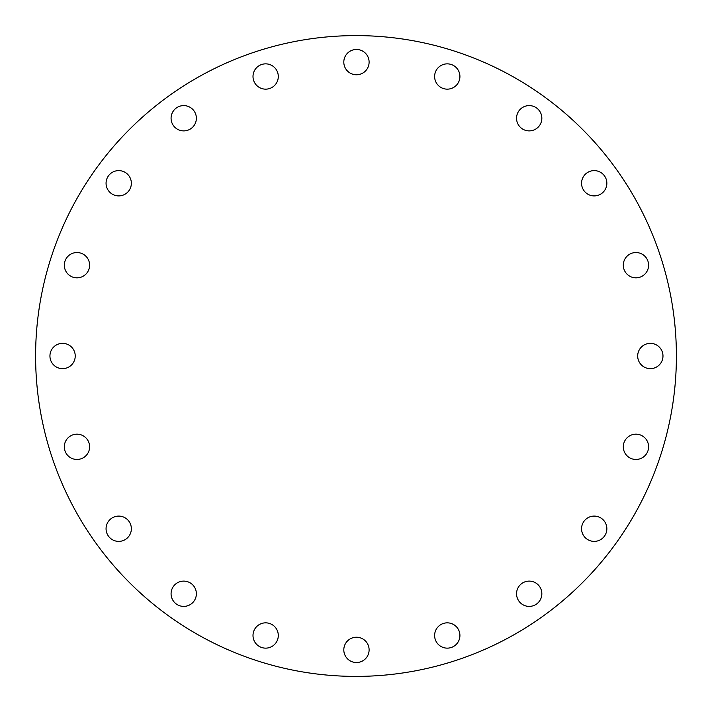 <?xml version="1.0" encoding="UTF-8"?>
<svg xmlns="http://www.w3.org/2000/svg" width="712" height="712" viewBox="0 0 712 712"><rect width="100%" height="100%" fill="white"/><g stroke="black" fill="none" stroke-linecap="round" stroke-linejoin="round"><path stroke-width="0.53" stroke-dasharray="3.56 2.67" d="M106.061 183.26A12.647 12.647 0 0 1 118.708 170.613A12.647 12.647 0 0 1 131.355 183.26A12.647 12.647 0 0 1 118.708 195.907A12.647 12.647 0 0 1 106.061 183.26M183.723 130.892A12.647 12.647 0 0 1 171.076 118.245A12.647 12.647 0 0 1 183.723 105.599A12.647 12.647 0 0 1 196.37 118.245A12.647 12.647 0 0 1 183.723 130.892M265.647 89.151A12.647 12.647 0 0 1 253 76.504A12.647 12.647 0 0 1 265.647 63.858A12.647 12.647 0 0 1 278.294 76.504A12.647 12.647 0 0 1 265.647 89.151M356.454 74.769A12.647 12.647 0 0 1 343.807 62.122A12.647 12.647 0 0 1 356.454 49.475A12.647 12.647 0 0 1 369.11 62.122A12.647 12.647 0 0 1 356.454 74.769M447.269 89.151A12.647 12.647 0 0 1 434.623 76.504A12.647 12.647 0 0 1 447.269 63.858A12.647 12.647 0 0 1 459.916 76.504A12.647 12.647 0 0 1 447.269 89.151M529.194 130.892A12.647 12.647 0 0 1 516.547 118.245A12.647 12.647 0 0 1 529.194 105.599A12.647 12.647 0 0 1 541.841 118.245A12.647 12.647 0 0 1 529.194 130.892M581.562 183.26A12.647 12.647 0 0 1 594.208 170.613A12.647 12.647 0 0 1 606.855 183.26A12.647 12.647 0 0 1 594.208 195.907A12.647 12.647 0 0 1 581.562 183.26M623.303 265.184A12.647 12.647 0 0 1 635.949 252.537A12.647 12.647 0 0 1 648.596 265.184A12.647 12.647 0 0 1 635.949 277.831A12.647 12.647 0 0 1 623.303 265.184M637.685 356A12.647 12.647 0 0 1 650.332 343.353A12.647 12.647 0 0 1 662.979 356A12.647 12.647 0 0 1 650.332 368.647A12.647 12.647 0 0 1 637.685 356M623.303 446.816A12.647 12.647 0 0 1 635.949 434.169A12.647 12.647 0 0 1 648.596 446.816A12.647 12.647 0 0 1 635.949 459.463A12.647 12.647 0 0 1 623.303 446.816M581.562 528.74A12.647 12.647 0 0 1 594.208 516.093A12.647 12.647 0 0 1 606.855 528.74A12.647 12.647 0 0 1 594.208 541.387A12.647 12.647 0 0 1 581.562 528.74M529.194 606.402A12.647 12.647 0 0 1 516.547 593.755A12.647 12.647 0 0 1 529.194 581.108A12.647 12.647 0 0 1 541.841 593.755A12.647 12.647 0 0 1 529.194 606.402M447.269 648.143A12.647 12.647 0 0 1 434.623 635.496A12.647 12.647 0 0 1 447.269 622.849A12.647 12.647 0 0 1 459.916 635.496A12.647 12.647 0 0 1 447.269 648.143M356.454 662.525A12.647 12.647 0 0 1 343.807 649.878A12.647 12.647 0 0 1 356.454 637.231A12.647 12.647 0 0 1 369.11 649.878A12.647 12.647 0 0 1 356.454 662.525M265.647 648.143A12.647 12.647 0 0 1 253 635.496A12.647 12.647 0 0 1 265.647 622.849A12.647 12.647 0 0 1 278.294 635.496A12.647 12.647 0 0 1 265.647 648.143M183.723 606.402A12.647 12.647 0 0 1 171.076 593.755A12.647 12.647 0 0 1 183.723 581.108A12.647 12.647 0 0 1 196.37 593.755A12.647 12.647 0 0 1 183.723 606.402M106.061 528.74A12.647 12.647 0 0 1 118.708 516.093A12.647 12.647 0 0 1 131.355 528.74A12.647 12.647 0 0 1 118.708 541.387A12.647 12.647 0 0 1 106.061 528.74M64.32 446.816A12.647 12.647 0 0 1 76.967 434.169A12.647 12.647 0 0 1 89.614 446.816A12.647 12.647 0 0 1 76.967 459.463A12.647 12.647 0 0 1 64.32 446.816M64.32 265.184A12.647 12.647 0 0 1 76.967 252.537A12.647 12.647 0 0 1 89.614 265.184A12.647 12.647 0 0 1 76.967 277.831A12.647 12.647 0 0 1 64.32 265.184M49.938 356A12.647 12.647 0 0 1 62.585 343.353A12.647 12.647 0 0 1 75.232 356A12.647 12.647 0 0 1 62.585 368.647A12.647 12.647 0 0 1 49.938 356M676.4 356A320.4 320.4 0 0 1 356 676.4A320.4 320.4 0 0 1 35.6 356A320.4 320.4 0 0 1 356 35.6A320.4 320.4 0 0 1 676.4 356"/><path stroke-width="1.07" d="M106.061 183.26A12.647 12.647 0 0 1 118.708 170.613A12.647 12.647 0 0 1 131.355 183.26A12.647 12.647 0 0 1 118.708 195.907A12.647 12.647 0 0 1 106.061 183.26M183.723 130.892A12.647 12.647 0 0 1 171.076 118.245A12.647 12.647 0 0 1 183.723 105.599A12.647 12.647 0 0 1 196.37 118.245A12.647 12.647 0 0 1 183.723 130.892M265.647 89.151A12.647 12.647 0 0 1 253 76.504A12.647 12.647 0 0 1 265.647 63.858A12.647 12.647 0 0 1 278.294 76.504A12.647 12.647 0 0 1 265.647 89.151M356.454 74.769A12.647 12.647 0 0 1 343.807 62.122A12.647 12.647 0 0 1 356.454 49.475A12.647 12.647 0 0 1 369.11 62.122A12.647 12.647 0 0 1 356.454 74.769M447.269 89.151A12.647 12.647 0 0 1 434.623 76.504A12.647 12.647 0 0 1 447.269 63.858A12.647 12.647 0 0 1 459.916 76.504A12.647 12.647 0 0 1 447.269 89.151M529.194 130.892A12.647 12.647 0 0 1 516.547 118.245A12.647 12.647 0 0 1 529.194 105.599A12.647 12.647 0 0 1 541.841 118.245A12.647 12.647 0 0 1 529.194 130.892M581.562 183.26A12.647 12.647 0 0 1 594.208 170.613A12.647 12.647 0 0 1 606.855 183.26A12.647 12.647 0 0 1 594.208 195.907A12.647 12.647 0 0 1 581.562 183.26M623.303 265.184A12.647 12.647 0 0 1 635.949 252.537A12.647 12.647 0 0 1 648.596 265.184A12.647 12.647 0 0 1 635.949 277.831A12.647 12.647 0 0 1 623.303 265.184M637.685 356A12.647 12.647 0 0 1 650.332 343.353A12.647 12.647 0 0 1 662.979 356A12.647 12.647 0 0 1 650.332 368.647A12.647 12.647 0 0 1 637.685 356M623.303 446.816A12.647 12.647 0 0 1 635.949 434.169A12.647 12.647 0 0 1 648.596 446.816A12.647 12.647 0 0 1 635.949 459.463A12.647 12.647 0 0 1 623.303 446.816M581.562 528.74A12.647 12.647 0 0 1 594.208 516.093A12.647 12.647 0 0 1 606.855 528.74A12.647 12.647 0 0 1 594.208 541.387A12.647 12.647 0 0 1 581.562 528.74M529.194 606.402A12.647 12.647 0 0 1 516.547 593.755A12.647 12.647 0 0 1 529.194 581.108A12.647 12.647 0 0 1 541.841 593.755A12.647 12.647 0 0 1 529.194 606.402M447.269 648.143A12.647 12.647 0 0 1 434.623 635.496A12.647 12.647 0 0 1 447.269 622.849A12.647 12.647 0 0 1 459.916 635.496A12.647 12.647 0 0 1 447.269 648.143M356.454 662.525A12.647 12.647 0 0 1 343.807 649.878A12.647 12.647 0 0 1 356.454 637.231A12.647 12.647 0 0 1 369.11 649.878A12.647 12.647 0 0 1 356.454 662.525M265.647 648.143A12.647 12.647 0 0 1 253 635.496A12.647 12.647 0 0 1 265.647 622.849A12.647 12.647 0 0 1 278.294 635.496A12.647 12.647 0 0 1 265.647 648.143M183.723 606.402A12.647 12.647 0 0 1 171.076 593.755A12.647 12.647 0 0 1 183.723 581.108A12.647 12.647 0 0 1 196.37 593.755A12.647 12.647 0 0 1 183.723 606.402M106.061 528.74A12.647 12.647 0 0 1 118.708 516.093A12.647 12.647 0 0 1 131.355 528.74A12.647 12.647 0 0 1 118.708 541.387A12.647 12.647 0 0 1 106.061 528.74M64.32 446.816A12.647 12.647 0 0 1 76.967 434.169A12.647 12.647 0 0 1 89.614 446.816A12.647 12.647 0 0 1 76.967 459.463A12.647 12.647 0 0 1 64.32 446.816M64.32 265.184A12.647 12.647 0 0 1 76.967 252.537A12.647 12.647 0 0 1 89.614 265.184A12.647 12.647 0 0 1 76.967 277.831A12.647 12.647 0 0 1 64.32 265.184M49.938 356A12.647 12.647 0 0 1 62.585 343.353A12.647 12.647 0 0 1 75.232 356A12.647 12.647 0 0 1 62.585 368.647A12.647 12.647 0 0 1 49.938 356M676.4 356A320.4 320.4 0 0 1 356 676.4A320.4 320.4 0 0 1 35.6 356A320.4 320.4 0 0 1 356 35.6A320.4 320.4 0 0 1 676.4 356"/></g></svg>
